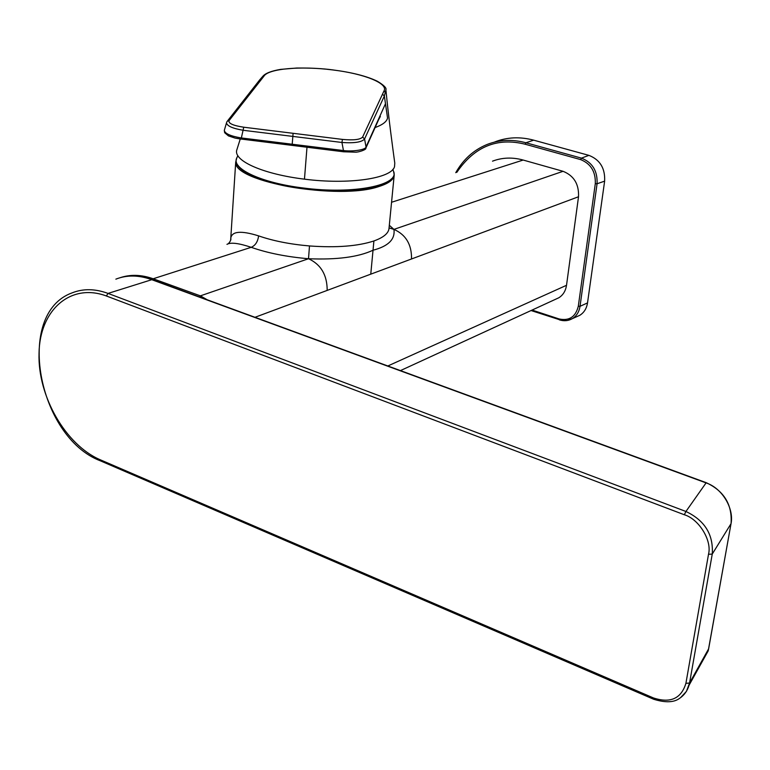 <?xml version="1.0" encoding="UTF-8"?>
<svg xmlns="http://www.w3.org/2000/svg" width="770" height="770" viewBox="0 0 770 770"><rect width="100%" height="100%" fill="white"/><g stroke="black" fill="none" stroke-linecap="round" stroke-linejoin="round"><path stroke-width="1.16" d="M302.966 188.775C267.228 183.597 245.563 175.772 237.959 165.29M237.15 157.119L236.573 158.37C231.78 168.996 262.041 183 302.995 187.957C353.748 194.752 400.824 185.012 393.374 170.969L392.873 169.313M389.062 227.92L393.922 229.393C395.337 239.287 388.369 246.227 373.026 250.231L373.902 240.962C383.672 237.458 388.725 233.166 389.043 228.093L389.043 228.093M393.634 171.768L394.23 174.838C393.951 179.497 388.898 183.385 379.052 186.484C339.589 200.479 233.387 182.172 235.707 162.152L236.814 157.773M237.227 148.6L236.679 150.333C233.888 161.305 264.38 174.338 304.468 179.16C348.502 184.839 391.651 178.582 394.529 166.618L394.779 163.096C392.998 149.996 388.465 116.848 386.001 90.629M292.408 145.386L292.205 144.231L343.458 150.554L343.584 151.7M224.474 129.851L224.311 130.409C224.907 133.595 230.451 136.088 240.923 137.897L292.205 144.231L293.101 133.306L342.429 139.399L341.938 142.469L343.458 150.554C352.583 151.805 365.865 149.813 366.019 146.964L365.856 148.129C366.751 149.678 357.944 152.508 355.191 152.162L343.507 151.777L241.212 139.062M342.429 139.399C353.449 140.448 360.177 139.678 362.612 137.089L383.97 90.995C388.715 83.622 364.653 73.718 332.476 69.906C300.502 65.777 268.412 68.723 263.966 76.143L229.085 120.592C228.19 123.373 233.079 125.587 243.753 127.214L241.087 139.129L235.081 138.09L228.459 135.905L224.686 132.748L224.301 130.409L226.505 122.863C227.054 125.991 232.617 128.465 243.185 130.284L341.938 142.469C354.335 143.345 361.881 142.171 364.576 138.966L366.019 146.964L378.792 118.58L378.609 119.658L380.37 116.453L379.273 117.502M378.792 118.58L385.481 103.719L387.541 118.041C386.781 121.631 382.632 124.807 375.086 127.57M362.612 137.089L364.576 138.966L384.365 96L385.934 89.811C386.684 87.992 383.835 85.143 377.377 81.264C366.886 76.172 351.938 72.38 332.534 69.868L332.573 69.926M226.64 122.343L227.131 121.429M229.085 120.592L227.294 121.227L259.567 80.051M684.337 514.755L106.366 295.978C70.763 282.619 39.597 309.944 39.039 353.295C37.586 396.309 65.768 444.819 99.879 459.613L653.499 697.966C670.429 703.491 681.229 698.621 685.906 683.346L708.506 554.304C712.163 540.617 698.958 519.047 684.337 514.755L685.935 511.472L108.041 293.409C95.162 288.683 83.227 288.49 72.236 292.821C14.428 313.39 37.884 437.119 100.312 460.797L100.716 460.98M653.855 699.333L653.499 697.966M708.506 554.304L712.25 554.073C713.549 534.659 704.781 520.462 685.935 511.472L706.225 482.684C724.089 491.01 732.376 504.658 731.057 523.61L731.096 523.292M680.507 697.716L686.417 691.412L689.564 683.029L712.25 554.073L731.028 523.677C734.166 508.787 722.414 487.988 705.667 482.752L151.305 279.52C138.59 274.996 126.771 274.88 115.856 279.154M702.769 660.622L708.169 650.929L708.641 648.802L689.564 683.029L685.906 683.346M391.304 178.938C384.095 189.17 343.218 194.088 303.034 188.785M492.521 161.161C502.232 157.484 512.445 157.109 523.167 160.044L563.062 171.306C573.919 175.656 579.069 184.145 578.52 196.754L566.518 285.295C565.642 290.935 563.082 295.093 558.827 297.769L555.998 299.068M230.634 240.067L230.769 238.257C231.809 231.202 241.087 230.403 258.614 235.88C273.186 240.923 290.136 244.283 309.492 245.948L308.51 258.73C286.767 256.882 267.671 253.08 251.203 247.314C238.777 243.156 230.692 242.165 226.967 244.35M578.52 196.754L370.765 274.159L373.026 250.231C358.31 257.084 336.808 259.913 308.51 258.73C320.955 264.466 327.173 275.025 327.183 290.406L254.995 317.298M309.492 245.948C336.365 247.882 357.838 246.217 373.902 240.962M411.536 258.97C411.748 244.513 405.867 234.658 393.922 229.393L563.062 171.306M370.765 274.159L327.183 290.406M576.682 316.701L579.772 315.325C584.045 312.649 586.634 308.51 587.52 302.908L604.633 181.142C605.249 168.322 600.003 159.727 588.915 155.367L533.668 140.159C520.029 136.54 507.074 137.127 494.802 141.93M456.822 172.345C474.407 146.608 497.17 137.233 525.121 144.211L525.929 142.768C512.271 139.12 499.307 139.697 487.025 144.5C473.656 150.006 463.242 159.4 455.763 172.682M389.322 225.283L393.922 229.393M304.468 179.16L306.989 147.263M382.594 94.286L384.365 96L385.481 103.719M383.97 90.995L385.655 92.718M332.476 69.906L332.534 69.868C322.765 68.53 310.83 67.924 296.719 68.03L280.665 69.377C271.059 70.994 265.024 73.41 262.56 76.615L263.966 76.143M261.357 79.281L259.702 79.878L262.541 76.625M243.753 127.214L293.101 133.306M99.879 459.613L100.312 460.797L653.605 699.227C665.328 702.866 674.01 702.567 679.631 698.313C684.241 695.233 687.398 690.844 689.092 685.136M106.366 295.978L108.041 293.409L152.113 279.587L706.023 482.607M708.246 650.65L731.028 523.677L708.718 648.369M202.25 297.961L156.58 281.223M120.053 277.729C130.371 274.264 141.41 274.611 153.182 278.769L152.547 279.751M199.757 296.873L200.392 295.853L207.303 299.819M258.614 235.88C257.815 241.722 255.342 245.534 251.203 247.314L153.182 278.769L200.392 295.853L308.51 258.73M387.82 365.981L566.518 285.295M523.167 160.044L391.564 202.269M588.915 155.367L581.437 158.129L525.929 142.768L533.668 140.159M604.633 181.142L597.068 183.77C597.655 171.017 592.448 162.47 581.437 158.129L580.628 159.602C590.869 163.75 595.759 171.777 595.297 183.684L578.299 306.258C575.662 316.855 569.271 321.09 559.116 318.953L532.08 310.069M587.52 302.908L580.022 306.316L597.068 183.77L595.297 183.684M531.05 310.541L561.484 320.339L567.163 320.512L572.351 318.645C576.586 315.998 579.146 311.889 580.022 306.316L578.299 306.258M525.121 144.211L580.628 159.602M579.772 315.325L572.351 318.645C568.327 320.917 563.987 321.311 559.328 319.839L559.116 318.953M393.374 170.969C400.621 186.234 353.594 195.455 302.985 188.814C262.185 183.789 231.674 170.093 236.573 158.37L237.863 155.675M389.043 228.084L394.163 175.522M365.885 148.052L378.638 119.668M240.25 139.024L236.679 150.333M689.073 685.213L708.169 650.929M123.778 276.834C132.796 275.121 142.142 275.997 151.805 279.471M558.827 297.769L400.439 370.601M235.707 162.152L230.769 238.257C231.279 239.441 230.461 241.289 228.295 243.811"/></g></svg>
